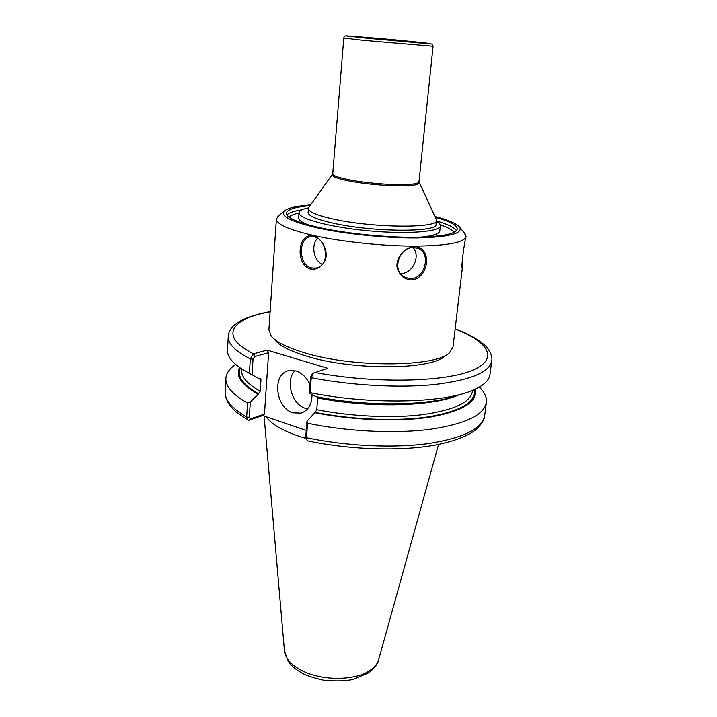 <?xml version="1.0" encoding="UTF-8"?>
<svg xmlns="http://www.w3.org/2000/svg" width="717" height="717" viewBox="0 0 717 717"><rect width="100%" height="100%" fill="white"/><g stroke="black" fill="none" stroke-linecap="round" stroke-linejoin="round"><path stroke-width="1.08" d="M311.832 374.355L310.542 376.828L309.251 392.925L310.058 392.62L311.259 377.698L313.472 373.073L327.723 368.287L267.082 350.12L253.164 353.965L250.323 358.921L249.417 373.378L252.034 374.758L253.029 359.127L254.723 356.564L253.164 353.965M308.946 207.321L308.104 212.42C308.211 215.898 316.806 219.536 333.88 223.328C373.521 232.209 438.212 232.425 436.088 224.296L436.196 219.133M308.4 208.504C308.516 211.918 317.12 215.503 334.221 219.259C373.916 228.042 438.67 228.373 436.519 220.388M306.258 430.415L262.673 415.564L248.942 420.225L250.726 418.791L249.319 417.249L250.287 402.094L247.544 403.053L246.666 417.061L247.912 420.099L248.942 420.225M317.667 396.94L316.815 409.721L315.202 412.365L307.001 421.094L305.756 436.698L306.455 437.684C346.051 446.099 393.346 448.322 428.103 443.599C463.558 438.006 482.416 428.685 484.683 415.627C484.656 419.033 482.111 423.397 477.029 428.73C469.124 435.595 455.268 441.027 435.443 445.024C400.893 451.36 350.407 449.855 308.131 440.955L306.751 439.799L306.455 437.684L307.611 423.245C347.378 431.526 394.861 433.83 429.725 429.366C465.288 424.052 484.181 415.08 486.386 402.434C486.942 397.326 484.593 392.208 479.332 387.081M314.44 412.633C353.185 420.422 399.261 422.017 431.007 416.935C463.218 410.949 477.863 401.744 474.932 389.331M307.611 423.245L307.001 421.094M235.651 364.469C229.539 368.547 226.285 373.145 225.891 378.271C225.425 386.329 232.64 394.592 247.544 403.053M250.287 402.094L258.595 393.794L260.208 391.258L260.97 379.84L260.271 378.226L258.846 378.442L252.034 374.758M239.559 367.498C235.4 375.869 241.486 384.715 257.815 394.036M270.13 311.608C245.008 316.403 228.902 324.057 228.257 336.452L227.486 350.138C227.119 356.215 231.95 362.542 241.988 369.13L249.417 373.378M310.058 392.62C369.255 404.827 443.133 403.241 472.243 390.487C483.321 385.863 489.236 380.53 489.989 374.489L491.745 360.893C489.711 372.222 470.746 380.082 434.861 384.482C399.656 388.13 351.572 385.567 311.259 377.698L310.542 376.828M309.251 392.925L315.758 396.573C368.26 407.202 432.934 405.795 459.848 394.502M305.756 436.698L306.67 439.62M254.723 356.564L268.624 352.728L267.082 350.12M250.726 418.791L264.456 414.103L262.673 415.564M295.01 370.653C284.972 380.333 291.756 404.567 305.55 408.403L307.575 408.923M312.029 394.484C311.949 404.37 308.283 410.59 301.023 413.135L292.948 412.822C275.167 407.946 271.815 373.423 289.014 370.599L296.121 370.949C302.189 373.019 306.786 377.635 309.905 384.787M264.456 414.103L268.624 352.728M266.079 416.729C270.945 423.693 281.521 430.066 297.815 435.846L306.213 438.508M278.689 215.79L276.386 218.981C276.421 224.215 288.754 229.7 313.374 235.445C341.373 241.701 382.071 246.048 413.879 246.137C446.906 245.823 464.293 242.633 466.05 236.574L464.374 233.016M276.386 218.981L268.893 329.91L271.187 336.004C276.036 341.955 287.06 347.53 304.268 352.728C353.096 367.973 436.447 367.203 449.631 352.558L453.01 346.983L462.322 268.194L462.331 259.142M466.05 236.574L465.978 237.184C464.428 240.957 460.753 269.628 462.295 268.275L462.313 268.194M310.757 269.162C317.488 269.834 322.435 266.518 325.608 259.213C328.198 249.579 321.646 238.152 313.338 236.054C297.403 232.102 295.037 265.084 310.757 269.162L311.536 267.916C298.164 265.398 297.985 236.834 311.07 236.843C326.504 234.647 332.025 267.1 315.041 268.122L311.536 267.916M414.471 246.729C404.98 247.015 396.125 256.82 397.003 266.849C398.975 274.772 403.635 279.137 410.975 279.953C429.16 279.576 432.817 246.442 414.471 246.729L413.826 247.625L417.778 248.288C431.526 252.133 425.369 279.182 410.59 278.572L405.813 277.658C390.962 272.559 398.527 246.505 413.826 247.625M413.243 247.634C420.87 256.507 412.4 273.984 400.758 273.536L400.445 273.527M322.148 264.367C313.732 260.343 310.918 245.259 317.344 238.403M310.649 204.954C296.193 205.967 287.347 208.055 284.12 211.21C280.284 216.301 291.604 221.911 318.079 228.033C345.863 234.109 386.777 238.214 416.989 237.927C448.233 237.184 462.528 233.706 459.884 227.513C457.285 223.821 448.976 220.146 434.959 216.489M310.147 205.654C295.108 206.944 287.194 209.463 286.406 213.2C286.477 217.807 297.707 222.655 320.087 227.737C345.352 233.24 381.829 237.103 410.366 237.264C440.032 237.076 455.671 234.342 457.267 229.055C457.186 225.228 449.864 221.302 435.318 217.269M429.788 236.771L436.761 233.796M434.843 235.104L435.085 234.567M275.05 340.1C279.738 345.836 290.277 351.196 306.67 356.17C353.131 370.752 432.243 369.963 445.087 355.874M308.579 207.849C302.493 209.05 299.312 210.673 299.052 212.725C298.003 218.622 329.82 227.262 368.655 230.811C407.489 234.441 440.319 231.779 440.372 225.783C440.489 224.385 439.171 222.906 436.411 221.347M440.372 225.783L439.808 230.892C439.342 233.876 432.934 235.965 420.565 237.175M307.889 224.753C301.615 222.27 298.541 219.976 298.675 217.851L299.052 212.725M418.611 42.823C435.425 44.06 410.509 41.326 382.116 38.772C353.302 36.155 342.502 35.662 368.224 38.27L418.611 42.823M364.173 37.965L424.491 43.414C444.37 44.875 414.48 41.604 380.897 38.584L346.338 35.85L364.173 37.965M270.112 311.85C230.946 318.644 218.425 336.398 253.576 353.813L255.135 356.457M314.629 372.392C372.06 383.434 441.502 382.34 470.477 371.074C499.901 359.88 489.451 342.09 455.134 329.013M332.571 174.392L332.437 174.598C331.819 176.57 337.77 178.766 350.299 181.195C369.425 184.861 399.817 186.859 412.185 185.327C417.133 184.753 419.445 183.857 419.122 182.638L419.033 182.414M308.624 207.778L332.742 173.801C332.903 175.701 338.845 177.771 350.586 180.03C369.578 183.651 399.754 185.64 412.033 184.144C416.514 183.633 418.818 182.853 418.97 181.795L433.077 46.282L362.632 40.269L343.802 38.001C344.259 36.092 345.343 35.447 347.055 36.092L431.921 44.078L433.077 46.282M247.67 419.956L236.054 411.863C228.723 405.634 225.084 398.867 225.138 391.554C224.654 399.871 231.833 408.376 246.666 417.061L249.319 417.249M228.257 336.452C227.836 343.676 235.194 351.16 250.323 358.921L253.029 359.127M251.138 418.647L249.346 420.126M255.422 376.595L260.97 379.84M241.692 368.932L241.62 370.08C241.208 376.963 247.41 384.025 260.208 391.258M240.401 368.081C236.789 376.228 242.848 384.796 258.595 393.794M315.202 412.365C353.248 419.965 398.374 421.551 429.707 416.649C461.533 410.877 476.294 401.905 474 389.752M316.815 409.721C351.904 416.613 393.068 418.432 423.29 414.587C454.139 410.043 470.522 402.345 472.431 391.491L472.575 390.353M317.783 397.962C369.757 408.358 433.229 406.53 458.468 395.022M302.52 670.906C322.811 681.24 356.358 680.675 370.617 670.001C374.937 666.935 377.626 663.458 378.684 659.559C377.967 663.736 374.624 668.163 368.672 672.842L353.239 679.393C345.63 681.069 335.798 681.338 323.734 680.209C313.921 678.004 306.742 675.674 302.18 673.218C292.052 667.061 291.46 665.394 287.938 660.85L284.452 650.821C285.258 658.484 291.281 665.17 302.52 670.906M301.902 209.83C293.898 211.022 288.897 212.734 286.899 214.948M456.46 230.677C454.399 227.45 447.731 224.197 436.456 220.935M453.986 232.407C452.319 229.897 447.74 227.352 440.22 224.771M299.034 212.994C293.916 214.078 290.582 215.441 289.014 217.099M353.92 36.675L392.934 39.776L423.38 43.119M418.97 181.795L436.429 219.635M332.742 173.801L343.802 38.001M484.683 415.627L486.386 402.434M225.138 391.554L225.891 378.271M455.161 328.771C474.331 335.61 487.166 346.338 488.08 348.973C491.226 353.58 492.445 357.559 491.745 360.893M313.472 373.073L311.662 374.48M302.744 412.526L301.023 413.135M378.684 659.559L438.589 444.423M284.452 650.821L264.08 416.048M405.643 277.587L404.11 276.798M435.748 234.602L436.492 234.011M284.12 211.21L277.354 216.919M459.884 227.513L465.476 234.369"/></g></svg>

